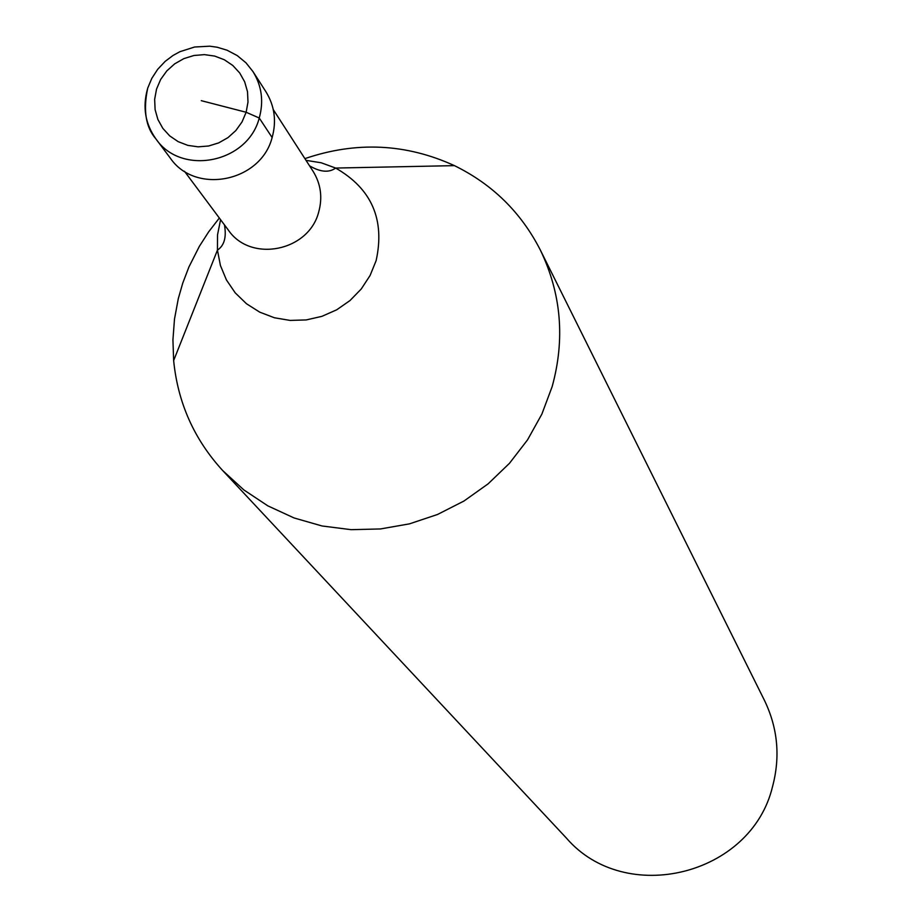 <?xml version="1.0" encoding="UTF-8"?>
<svg xmlns="http://www.w3.org/2000/svg" width="922" height="922" viewBox="0 0 922 922"><rect width="100%" height="100%" fill="white"/><g stroke="black" fill="none" stroke-linecap="round" stroke-linejoin="round"><path stroke-width="1.38" d="M201.273 100.671L246.139 112.265L259.243 118.004L272.128 137.539C260.903 181.853 195.429 195.026 170.316 158.135L155.933 138.934C145.261 123.894 142.437 107.286 147.462 89.111M272.128 137.539C276.681 121.162 274.606 105.903 265.928 91.751L252.974 71.57C261.779 85.919 263.865 101.397 259.243 118.004C247.834 162.964 181.404 176.344 155.933 138.934C145.757 127.351 143.014 110.41 147.716 88.12L151.83 78.324L157.708 69.288L165.165 61.382L173.059 55.447L179.894 51.701L194.611 47.01L209.778 46.192L217.166 47.229L227.043 50.203L237.242 55.585L245.978 62.811L252.974 71.57M273.292 109.614L313.065 171.285C320.833 183.881 322.712 197.469 318.689 212.048C308.778 251.418 250.634 262.977 228.345 230.097L184.469 171.273M224.449 224.864C226.628 237.15 224.3 245.563 217.442 250.127L220.427 265.513L226.432 279.942L235.214 292.85L246.462 303.73L259.716 312.143L274.479 317.79L290.176 320.418L306.196 319.934L321.905 316.35L336.703 309.804L350.003 300.549L361.274 288.955L370.102 275.471L376.13 260.626C385.119 219.528 371.624 188.676 335.643 168.058L454.431 165.637C492.475 184.285 521.114 212.429 540.35 250.069C561.291 293.588 565.232 339.1 552.151 386.629L541.871 414.116L527.545 439.863L509.486 463.293L488.118 483.843L463.95 501.038L437.524 514.476L409.46 523.857L380.406 528.951L351.052 529.666L322.066 525.978L294.13 517.98L267.864 505.867L243.881 489.951L222.709 470.577C194.173 439.402 177.819 402.73 173.647 360.571L172.933 339.849L174.489 319.127L178.292 298.647L182.763 283.089L188.929 266.954L199.348 246.37L208.718 231.768L219.344 218.018M540.35 250.069L764.511 700.501C777.822 728.149 780.473 756.916 772.486 786.8C751.246 875.531 625.312 906.591 566.373 838.052L222.709 470.577M454.431 165.637C406.003 143.486 356.157 141.147 304.905 158.63M246.139 112.265L242.025 121.934L235.859 130.532L227.965 137.632L218.721 142.875L208.614 145.999L198.126 146.84L187.811 145.365L178.177 141.654L169.706 135.891L162.825 128.354L157.881 119.445L155.103 109.603L154.654 99.322L156.533 89.111L160.647 79.476L166.801 70.913L174.673 63.849L183.881 58.616L193.954 55.493L204.407 54.629L214.699 56.081L224.334 59.757L232.817 65.485L239.72 72.988L244.699 81.885L247.511 91.727L247.995 102.031L246.139 112.265M173.647 360.571L217.442 250.127L217.523 234.891L220.577 219.667M309.527 165.799C320.268 172.137 328.981 172.898 335.643 168.058L321.248 162.791L306.023 160.347"/></g></svg>
